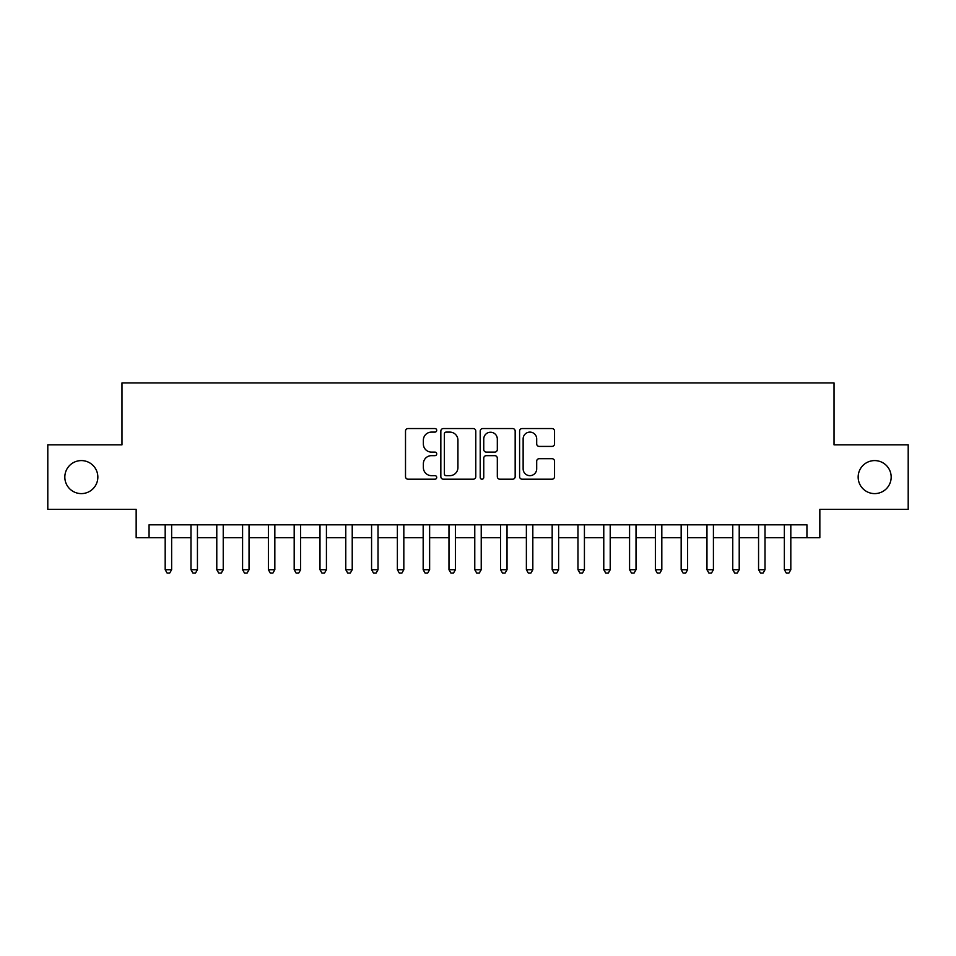 <?xml version="1.0" encoding="UTF-8"?>
<svg xmlns="http://www.w3.org/2000/svg" width="956" height="956" viewBox="0 0 956 956"><rect width="100%" height="100%" fill="white"/><g stroke="black" fill="none" stroke-linecap="round" stroke-linejoin="round"><path stroke-width="1.43" d="M436.725 430.331A1.769 1.769 0 0 0 434.944 428.551L408.045 428.551A2.533 2.533 0 0 0 405.511 431.084L405.511 476.674A2.533 2.533 0 0 0 408.045 479.207L434.944 479.207A1.769 1.769 0 0 0 436.725 477.426A1.769 1.769 0 0 0 434.944 475.658L431.467 475.658A8.102 8.102 0 0 1 423.365 467.556L423.365 463.756A8.102 8.102 0 0 1 431.467 455.654L434.944 455.654A1.769 1.769 0 0 0 436.725 453.873A1.769 1.769 0 0 0 434.944 452.104L431.467 452.104A8.102 8.102 0 0 1 423.365 444.002L423.365 440.202A8.102 8.102 0 0 1 431.467 432.1L434.944 432.1A1.769 1.769 0 0 0 436.725 430.331M858.153 477.092A16.515 16.515 0 0 0 874.656 493.607A16.515 16.515 0 0 0 891.171 477.092A16.515 16.515 0 0 0 874.656 460.589A16.515 16.515 0 0 0 858.153 477.092M64.829 477.092A16.515 16.515 0 0 0 81.344 493.607A16.515 16.515 0 0 0 97.847 477.092A16.515 16.515 0 0 0 81.344 460.589A16.515 16.515 0 0 0 64.829 477.092M552.006 446.404A2.533 2.533 0 0 0 554.54 443.871L554.54 431.084A2.533 2.533 0 0 0 552.006 428.551L522.131 428.551A2.533 2.533 0 0 0 519.598 431.084L519.598 476.674A2.533 2.533 0 0 0 522.131 479.207L552.006 479.207A2.533 2.533 0 0 0 554.54 476.674L554.54 461.222A2.533 2.533 0 0 0 552.006 458.689L539.22 458.689A2.533 2.533 0 0 0 536.686 461.222L536.686 468.882A6.776 6.776 0 0 1 529.911 475.658A6.776 6.776 0 0 1 523.135 468.882L523.135 438.876A6.776 6.776 0 0 1 529.911 432.1A6.776 6.776 0 0 1 536.686 438.876L536.686 443.871A2.533 2.533 0 0 0 539.22 446.404L552.006 446.404M149.064 537.726L149.064 524.82L806.936 524.82L806.936 537.726L819.842 537.726L819.842 509.345L908.2 509.345L908.2 444.851L834.026 444.851L834.026 382.926L121.974 382.926L121.974 444.851L47.8 444.851L47.8 509.345L136.158 509.345L136.158 537.726L165.185 537.726M475.789 431.084A2.533 2.533 0 0 0 473.256 428.551L443.369 428.551A2.533 2.533 0 0 0 440.835 431.084L440.835 476.674A2.533 2.533 0 0 0 443.369 479.207L473.256 479.207A2.533 2.533 0 0 0 475.789 476.674L475.789 431.084M482.744 428.551L512.631 428.551A2.533 2.533 0 0 1 515.165 431.084L515.165 476.674A2.533 2.533 0 0 1 512.631 479.207L499.845 479.207A2.533 2.533 0 0 1 497.311 476.674L497.311 458.187A2.533 2.533 0 0 0 494.778 455.654L486.293 455.654A2.533 2.533 0 0 0 483.76 458.187L483.76 477.426A1.769 1.769 0 0 1 481.991 479.207A1.769 1.769 0 0 1 480.211 477.426L480.211 431.084A2.533 2.533 0 0 1 482.744 428.551M171.638 537.726L190.985 537.726M197.438 537.726L216.785 537.726M223.238 537.726L242.585 537.726M249.038 537.726L268.385 537.726M274.838 537.726L294.185 537.726M300.626 537.726L319.985 537.726M326.426 537.726L345.785 537.726M352.226 537.726L371.573 537.726M378.026 537.726L397.373 537.726M403.826 537.726L423.173 537.726M429.626 537.726L448.973 537.726M455.426 537.726L474.774 537.726M481.226 537.726L500.574 537.726M507.027 537.726L526.374 537.726M532.827 537.726L552.174 537.726M558.627 537.726L577.974 537.726M584.427 537.726L603.774 537.726M610.215 537.726L629.574 537.726M636.015 537.726L655.374 537.726M661.815 537.726L681.162 537.726M687.615 537.726L706.962 537.726M713.415 537.726L732.762 537.726M739.215 537.726L758.562 537.726M765.015 537.726L784.362 537.726M790.815 537.726L806.936 537.726M446.153 432.1A1.769 1.769 0 0 0 444.385 433.869L444.385 473.889A1.769 1.769 0 0 0 446.153 475.658L449.822 475.658A8.102 8.102 0 0 0 457.936 467.556L457.936 440.202A8.102 8.102 0 0 0 449.822 432.1L446.153 432.1M497.311 438.995A6.776 6.776 0 0 0 490.536 432.231A6.776 6.776 0 0 0 483.76 438.995L483.76 449.571A2.533 2.533 0 0 0 486.293 452.104L494.778 452.104A2.533 2.533 0 0 0 497.311 449.571L497.311 438.995M171.638 524.82L171.638 569.716L165.185 569.716L165.185 524.82M171.638 569.716L169.702 573.074L167.121 573.074L165.185 569.716M197.438 524.82L197.438 569.716L190.985 569.716L190.985 524.82M197.438 569.716L195.502 573.074L192.921 573.074L190.985 569.716M223.238 524.82L223.238 569.716L216.785 569.716L216.785 524.82M223.238 569.716L221.302 573.074L218.721 573.074L216.785 569.716M249.038 524.82L249.038 569.716L242.585 569.716L242.585 524.82M249.038 569.716L247.102 573.074L244.521 573.074L242.585 569.716M274.838 524.82L274.838 569.716L268.385 569.716L268.385 524.82M274.838 569.716L272.902 573.074L270.321 573.074L268.385 569.716M300.626 524.82L300.626 569.716L294.185 569.716L294.185 524.82M300.626 569.716L298.702 573.074L296.121 573.074L294.185 569.716M326.426 524.82L326.426 569.716L319.985 569.716L319.985 524.82M326.426 569.716L324.49 573.074L321.921 573.074L319.985 569.716M352.226 524.82L352.226 569.716L345.785 569.716L345.785 524.82M352.226 569.716L350.29 573.074L347.709 573.074L345.785 569.716M378.026 524.82L378.026 569.716L371.573 569.716L371.573 524.82M378.026 569.716L376.09 573.074L373.509 573.074L371.573 569.716M403.826 524.82L403.826 569.716L397.373 569.716L397.373 524.82M403.826 569.716L401.89 573.074L399.309 573.074L397.373 569.716M429.626 524.82L429.626 569.716L423.173 569.716L423.173 524.82M429.626 569.716L427.69 573.074L425.109 573.074L423.173 569.716M455.426 524.82L455.426 569.716L448.973 569.716L448.973 524.82M455.426 569.716L453.491 573.074L450.909 573.074L448.973 569.716M481.226 524.82L481.226 569.716L474.774 569.716L474.774 524.82M481.226 569.716L479.291 573.074L476.709 573.074L474.774 569.716M507.027 524.82L507.027 569.716L500.574 569.716L500.574 524.82M507.027 569.716L505.091 573.074L502.509 573.074L500.574 569.716M532.827 524.82L532.827 569.716L526.374 569.716L526.374 524.82M532.827 569.716L530.891 573.074L528.31 573.074L526.374 569.716M558.627 524.82L558.627 569.716L552.174 569.716L552.174 524.82M558.627 569.716L556.691 573.074L554.11 573.074L552.174 569.716M584.427 524.82L584.427 569.716L577.974 569.716L577.974 524.82M584.427 569.716L582.491 573.074L579.91 573.074L577.974 569.716M610.215 524.82L610.215 569.716L603.774 569.716L603.774 524.82M610.215 569.716L608.291 573.074L605.71 573.074L603.774 569.716M636.015 524.82L636.015 569.716L629.574 569.716L629.574 524.82M636.015 569.716L634.079 573.074L631.51 573.074L629.574 569.716M661.815 524.82L661.815 569.716L655.374 569.716L655.374 524.82M661.815 569.716L659.879 573.074L657.298 573.074L655.374 569.716M687.615 524.82L687.615 569.716L681.162 569.716L681.162 524.82M687.615 569.716L685.679 573.074L683.098 573.074L681.162 569.716M713.415 524.82L713.415 569.716L706.962 569.716L706.962 524.82M713.415 569.716L711.479 573.074L708.898 573.074L706.962 569.716M739.215 524.82L739.215 569.716L732.762 569.716L732.762 524.82M739.215 569.716L737.279 573.074L734.698 573.074L732.762 569.716M765.015 524.82L765.015 569.716L758.562 569.716L758.562 524.82M765.015 569.716L763.079 573.074L760.498 573.074L758.562 569.716M790.815 524.82L790.815 569.716L784.362 569.716L784.362 524.82M790.815 569.716L788.879 573.074L786.298 573.074L784.362 569.716"/></g></svg>
